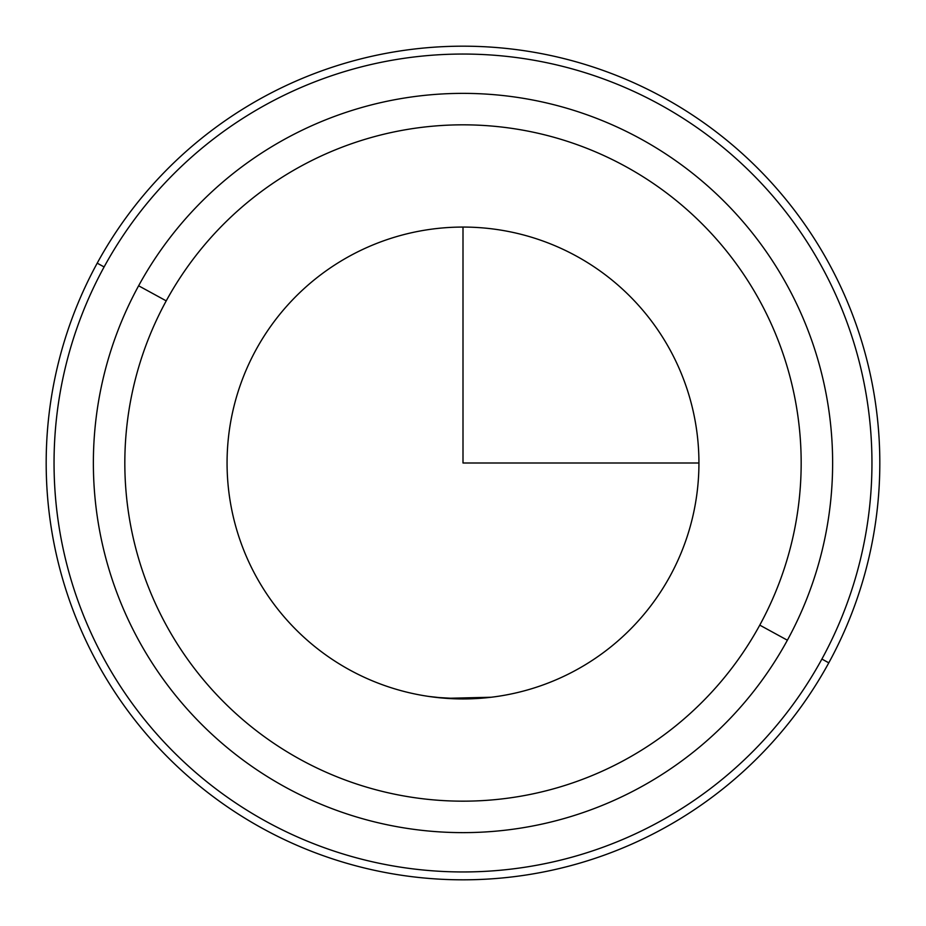 <?xml version="1.0" encoding="UTF-8"?>
<svg xmlns="http://www.w3.org/2000/svg" width="926" height="926" viewBox="0 0 926 926"><rect width="100%" height="100%" fill="white"/><g stroke="black" fill="none" stroke-linecap="round" stroke-linejoin="round"><path stroke-width="1.39" d="M436.146 697.405L463 698.933M670.054 576.111A235.933 235.933 0 0 1 349.889 670.054A235.933 235.933 0 0 1 255.946 349.889A235.933 235.933 0 0 0 349.889 670.054A235.933 235.933 0 0 0 670.054 576.111A235.933 235.933 0 0 0 576.111 255.946A235.933 235.933 0 0 0 255.946 349.889A235.933 235.933 0 0 1 576.111 255.946A235.933 235.933 0 0 1 670.054 576.111M828.793 662.831A416.816 416.816 0 0 0 662.831 97.207A416.816 416.816 0 0 0 97.207 263.169A416.816 416.816 0 0 0 263.169 828.793A416.816 416.816 0 0 0 828.793 662.831L821.894 659.057A408.956 408.956 0 0 0 659.057 104.106A408.956 408.956 0 0 0 104.106 266.943L97.207 263.169A416.816 416.816 0 0 1 662.831 97.207A416.816 416.816 0 0 1 828.793 662.831A416.816 416.816 0 0 1 263.169 828.793A416.816 416.816 0 0 1 97.207 263.169L104.106 266.943A408.956 408.956 0 0 0 266.943 821.894A408.956 408.956 0 0 0 821.894 659.057L828.793 662.831M104.106 266.943A408.956 408.956 0 0 1 659.057 104.106A408.956 408.956 0 0 1 821.894 659.057A408.956 408.956 0 0 1 266.943 821.894A408.956 408.956 0 0 1 104.106 266.943M787.378 640.213A369.624 369.624 0 0 0 640.213 138.622A369.624 369.624 0 0 0 138.622 285.787A369.624 369.624 0 0 1 640.213 138.622A369.624 369.624 0 0 1 787.378 640.213L759.771 625.131A338.175 338.175 0 0 0 625.131 166.229A338.175 338.175 0 0 0 166.229 300.869L138.622 285.787L166.229 300.869A338.175 338.175 0 0 0 300.869 759.771A338.175 338.175 0 0 0 759.771 625.131L787.378 640.213A369.624 369.624 0 0 1 285.787 787.378A369.624 369.624 0 0 1 138.622 285.787M759.771 625.131A338.175 338.175 0 0 1 300.869 759.771A338.175 338.175 0 0 1 166.229 300.869A338.175 338.175 0 0 1 625.131 166.229A338.175 338.175 0 0 1 759.771 625.131M491.22 697.243L446.124 698.331M445.8 698.308L428.692 696.421M463 227.067L463 463L698.933 463"/></g></svg>
